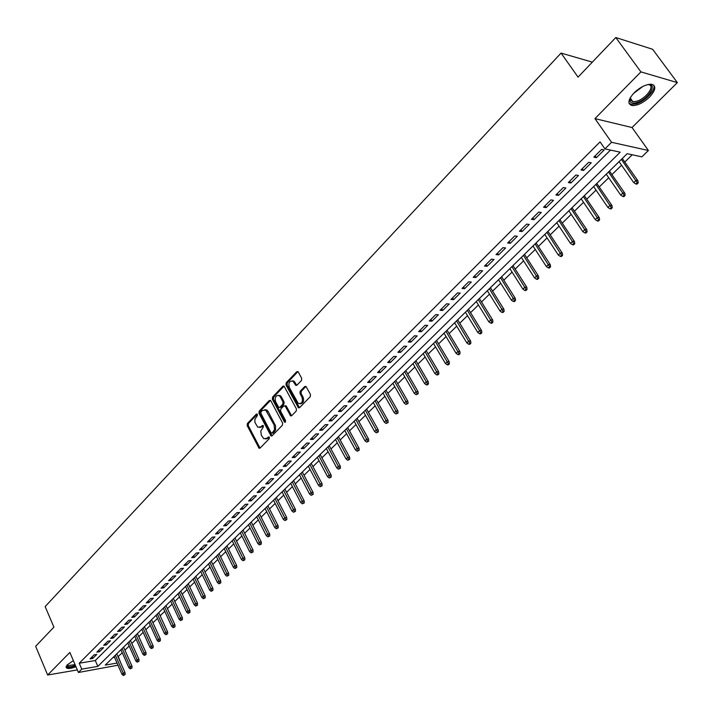 <?xml version="1.0" encoding="UTF-8"?>
<svg xmlns="http://www.w3.org/2000/svg" width="713" height="713" viewBox="0 0 713 713"><rect width="100%" height="100%" fill="white"/><g stroke="black" fill="none" stroke-linecap="round" stroke-linejoin="round"><path stroke-width="1.07" d="M257.393 414.324L256.35 414.093L247.375 423.513L247.17 425.616L259.069 448.236L260.085 448.076L269.211 438.736L269.362 437.238L268.311 436.998L267.117 438.21L263.783 438.727L261.341 435.224L260.771 431.071L263.204 427.23L263.355 425.741L262.304 425.501L261.127 426.722L257.785 427.239L254.88 422.337L254.942 419.146L257.241 415.804L257.393 414.324M634.071 92.868C627.859 99.909 627.262 104.151 632.279 105.577C637.6 105.64 643.358 102.806 649.534 97.093C655.871 90.007 656.486 85.729 651.37 84.25C645.987 84.241 640.221 87.12 634.071 92.868M73.359 660.648L67.129 664.953L66.033 666.985L66.71 668.108C68.537 668.865 71.612 668.393 75.952 666.708M301.465 380.475L301.697 378.291L298.284 372.017L296.715 371.723L286.207 382.756L285.984 384.922L298.417 407.783L299.576 407.64L310.271 396.686L310.503 394.494L305.957 386.393L304.754 386.526L300.191 391.25L299.968 393.424L302.009 397.212C303.07 401.936 301.822 404.013 298.284 403.424L289.264 387.426C288.23 382.685 289.478 380.626 293.007 381.25L295.743 385.35L296.92 385.207L301.465 380.475M615.791 37.531L652.627 49.277L677.35 82.61L640.916 71.888L615.791 37.531L578.056 77.129L561.06 53.074L45.16 606.585L53.903 627.137L35.65 646.29L47.646 675.024L69.856 652.44L78.412 672.484L81.763 669.15L79.223 663.215L600.052 141.896L604.936 148.892L611.567 142.297L648.411 150.496L641.869 156.851L627.19 153.687L105.239 665.104L117.048 663.072M640.916 71.888L594.945 118.616L611.567 142.297M270.833 400.804L269.318 400.483L259.184 411.125L258.971 413.237L271.029 435.937L272.09 435.786L282.401 425.224L282.624 423.076L270.833 400.804M272.571 397.07L282.892 386.232L284.041 386.089L296.43 408.914L296.207 411.089L291.697 415.706L290.565 415.857L285.289 406.276L283.747 405.947L280.797 408.995L280.583 411.151L285.601 420.608L284.665 422.221L284.362 421.873L272.357 399.209L272.571 397.07L273.667 397.061L283.988 386.232L282.892 386.232M47.646 675.024L77.316 669.917M94.107 654.855L90.052 658.892L92.735 658.447L96.79 654.418L94.107 654.855M100.916 648.081L96.825 652.154L99.499 651.718L103.599 647.645L100.916 648.081M107.797 641.228L103.661 645.345L106.344 644.917L110.479 640.8L107.797 641.228M114.748 634.303L110.568 638.465L113.251 638.046L117.44 633.884L114.748 634.303M121.78 627.297L117.556 631.513L120.239 631.103L124.463 626.896L121.78 627.297M128.875 620.23L124.606 624.481L127.297 624.08L131.566 619.838L128.875 620.23M136.058 613.082L131.736 617.378L134.427 616.986L138.75 612.699L136.058 613.082M143.313 605.854L138.946 610.203L141.637 609.82L146.005 605.48L143.313 605.854M150.639 598.555L146.236 602.948L148.928 602.574L153.34 598.189L150.639 598.555M158.054 591.175L153.598 595.613L156.29 595.248L160.755 590.819L158.054 591.175M165.541 583.706L161.04 588.198L163.74 587.851L168.241 583.368L165.541 583.706M173.116 576.166L168.562 580.703L171.263 580.364L175.817 575.837L173.116 576.166M180.781 568.537L176.173 573.127L178.874 572.797L183.482 568.225L180.781 568.537M188.517 560.828L183.865 565.462L186.565 565.151L191.227 560.525L188.517 560.828M196.351 553.03L191.645 557.718L194.346 557.414L199.052 552.735L196.351 553.03M204.266 545.142L199.506 549.883L202.207 549.598L206.975 544.866L204.266 545.142M212.269 537.174L207.456 541.969L210.166 541.693L214.978 536.907L212.269 537.174M220.37 529.108L215.504 533.957L218.205 533.689L223.08 528.85L220.37 529.108M228.561 520.953L223.632 525.855L226.342 525.606L231.27 520.713L228.561 520.953M236.841 512.7L231.859 517.665L234.568 517.424L239.55 512.469L236.841 512.7M245.219 504.358L240.183 509.376L242.892 509.153L247.928 504.144L245.219 504.358M253.694 495.918L248.596 500.989L251.306 500.784L256.404 495.713L253.694 495.918M262.268 487.371L257.117 492.514L259.826 492.318L264.978 487.193L262.268 487.371M270.949 478.735L265.726 483.931L268.436 483.753L273.658 478.566L270.949 478.735M279.728 469.992L274.443 475.25L277.152 475.081L282.428 469.84L279.728 469.992M288.605 461.142L283.266 466.462L285.975 466.32L291.314 461.008L288.605 461.142M297.597 452.194L292.187 457.577L294.897 457.443L300.298 452.069L297.597 452.194M306.688 443.13L301.225 448.584L303.925 448.468L309.397 443.031L306.688 443.13M315.895 433.967L310.36 439.475L313.06 439.377L318.604 433.878L315.895 433.967M292.9 380.804L293.141 381.25M325.217 424.681L319.611 430.269L322.312 430.18L327.918 424.609L325.217 424.681M334.647 415.287L328.978 420.937L331.679 420.875L337.347 415.233L334.647 415.287M344.201 405.777L338.452 411.499L341.153 411.454L346.892 405.742L344.201 405.777M353.862 396.152L348.051 401.945L350.743 401.918L356.553 396.134L353.862 396.152M363.648 386.401L357.766 392.266L360.457 392.257L366.339 386.41L363.648 386.401M373.559 376.535L367.596 382.471L370.288 382.48L376.25 376.562L373.559 376.535M383.594 366.544L377.56 372.551L380.243 372.587L386.277 366.58L383.594 366.544M393.754 356.42L387.649 362.507L390.332 362.56L396.437 356.482L393.754 356.42M404.048 346.17L397.863 352.338L400.537 352.409L406.731 346.251L404.048 346.17M414.476 335.787L408.201 342.035L410.884 342.124L417.15 335.894L414.476 335.787M425.037 325.271L418.683 331.598L421.356 331.714L427.702 325.395L425.037 325.271M435.732 314.611L429.297 321.019L431.962 321.162L438.397 314.763L435.732 314.611M446.57 303.818L440.055 310.315L442.711 310.476L449.226 303.996L446.57 303.818M457.55 292.883L450.946 299.46L453.602 299.647L460.206 293.079L457.55 292.883M468.682 281.804L461.988 288.471L464.635 288.676L471.329 282.027L468.682 281.804M479.956 270.566L473.174 277.321L475.821 277.562L482.594 270.824L479.956 270.566M491.382 259.184L484.51 266.038L487.148 266.297L494.02 259.461L491.382 259.184M502.968 247.652L495.998 254.594L498.628 254.88L505.597 247.955L502.968 247.652M514.706 235.958L507.647 242.99L510.267 243.311L517.326 236.288L514.706 235.958M526.613 224.105L519.447 231.235L522.068 231.573L529.224 224.461L526.613 224.105M538.68 212.082L531.417 219.319L534.028 219.684L541.283 212.474L538.68 212.082M550.917 199.898L543.556 207.233L546.149 207.635L553.511 200.317L550.917 199.898M563.323 187.537L555.855 194.979L558.448 195.407L565.908 187.991L563.323 187.537M575.908 175.006L568.332 182.546L570.917 183.009L578.475 175.487L575.908 175.006M588.671 162.297L580.988 169.944L583.555 170.443L591.229 162.814L588.671 162.297M79.223 663.215L95.301 660.514L610.488 150.095M596.38 157.689L604.161 149.953L601.612 149.4L593.822 157.163L596.38 157.689L595.123 155.871M118.002 656.7L122.271 652.778M124.918 650.194L129.169 646.04M131.825 643.456L136.138 639.24M138.803 636.638L143.179 632.36M145.853 629.748L150.291 625.417M152.974 622.797L157.484 618.394M160.175 615.765L164.748 611.299M167.448 608.661L172.083 604.134M174.801 601.478L179.507 596.888M182.225 594.223L187.011 589.562M189.738 586.888L194.587 582.156M197.332 579.482L202.251 574.669M205.005 571.986L209.996 567.102M212.759 564.411L217.83 559.455M220.602 556.746L225.754 551.719M228.534 549.001L233.757 543.903M236.556 541.176L241.859 535.998M244.657 533.262L250.04 528.003M252.857 525.249L258.32 519.92M261.145 517.157L266.698 511.738M269.532 508.966L275.165 503.467M278.017 500.686L283.729 495.098M286.59 492.309L292.401 486.64M295.271 483.842L301.162 478.075M304.041 475.268L310.039 469.412M312.927 466.596L319.005 460.651M321.911 457.817L328.087 451.784M331.001 448.94L337.276 442.818M340.199 439.957L346.571 433.736M349.504 430.866L355.983 424.547M358.924 421.668L365.511 415.242M368.461 412.355L375.145 405.831M378.113 402.934L384.904 396.303M387.881 393.389L394.779 386.66M397.774 383.737L404.779 376.892M407.783 373.96L414.913 366.999M417.925 364.058L425.162 356.99M428.183 354.031L435.545 346.848M438.584 343.88L446.062 336.581M449.11 333.604L456.712 326.18M459.769 323.194L467.496 315.645M470.571 312.642L478.423 304.977M481.507 301.964L489.492 294.166M492.585 291.145L500.704 283.213M503.815 280.173L512.077 272.116M515.196 269.068L523.592 260.869M526.72 257.812L535.258 249.47M538.404 246.404L547.085 237.919M550.24 234.844L559.072 226.217M562.245 223.124L571.229 214.346M574.402 211.244L583.546 202.314M586.737 199.203L596.032 190.121M599.241 186.993L608.706 177.751M611.914 174.605L621.549 165.211M624.775 162.056L632.226 154.774M112.957 657.546L114.499 657.288M592.334 62.147L561.06 53.074M594.945 118.616L632.039 127.529L677.35 82.61M632.039 127.529L648.411 150.496M118.313 656.646L120.631 662.644M117.984 665.211L78.412 672.484M81.763 669.15L97.841 666.379L620.212 152.181L604.936 148.892M95.301 660.514L97.841 666.379M92.735 658.447L92.057 656.896M99.499 651.718L98.822 650.158M106.344 644.917L105.658 643.358M113.251 638.046L112.565 636.477M120.239 631.103L119.543 629.526M127.297 624.08L126.593 622.502M134.427 616.986L133.714 615.408M141.637 609.82L140.916 608.234M148.928 602.574L148.197 600.988M156.29 595.248L155.559 593.662M163.74 587.851L162.992 586.246M171.263 580.364L170.514 578.76M178.874 572.797L178.116 571.193M186.565 565.151L185.799 563.537M194.346 557.414L193.571 555.801M202.207 549.598L201.422 547.976M210.166 541.693L209.372 540.062M218.205 533.689L217.403 532.058M226.342 525.606L225.531 523.966M234.568 517.424L233.748 515.784M242.892 509.153L242.064 507.504M251.306 500.784L250.468 499.127M259.826 492.318L258.979 490.66M268.436 483.753L267.58 482.086M277.152 475.081L276.288 473.414M285.975 466.32L285.093 464.644M294.897 457.443L294.006 455.767M303.925 448.468L303.025 446.784M313.06 439.377L312.16 437.693M322.312 430.18L321.394 428.486M331.679 420.875L330.743 419.173M341.153 411.454L340.208 409.752M350.743 401.918L349.798 400.207M360.457 392.257L359.495 390.546M370.288 382.48L369.316 380.76M380.243 372.587L379.263 370.858M390.332 362.56L389.334 360.831M400.537 352.409L399.53 350.671M410.884 342.124L409.859 340.386M421.356 331.714L420.322 329.967M431.962 321.162L430.919 319.406M442.711 310.476L441.65 308.72M453.602 299.647L452.532 297.882M464.635 288.676L463.548 286.911M475.821 277.562L474.715 275.788M487.148 266.297L486.025 264.523M498.628 254.88L497.496 253.097M510.267 243.311L509.118 241.52M522.068 231.573L520.9 229.791M534.028 219.684L532.852 217.893M546.149 207.635L544.955 205.834M558.448 195.407L557.236 193.597M570.917 183.009L569.687 181.2M583.555 170.443L582.316 168.624M259.755 427.559L262.224 426.695L261.127 426.722M263.275 425.608L262.224 426.695M265.771 439.03L268.222 438.174L267.117 438.21M269.273 437.096L268.222 438.174M257.322 414.208L248.472 423.486L248.267 425.59L260.049 448.112M270.503 400.385L260.281 411.107L260.067 413.219L272.036 435.839M261.02 411.847L260.869 413.335L271.074 432.818L272.134 433.067L274.558 429.645L274.095 424.939L265.717 410.046L262.259 410.545L261.02 411.847M272.036 433.156L273.231 433.032L272.134 433.067M264.799 409.663L266.814 410.028L268.177 411.579L275.583 425.866L275.494 430.108L273.231 433.032M284.942 405.84L286.385 406.258L291.608 415.795M273.667 397.061L273.453 399.2L285.548 421.98M280.289 396.891L279.211 395.644C275.779 395.109 274.576 397.15 275.61 401.784L278.765 407.417L279.879 407.266L282.82 404.209L283.043 402.052L280.289 396.891L281.385 396.883L280.307 395.635L278.48 395.305M279.719 407.399L280.975 407.248L279.879 407.266M281.385 396.883L284.139 402.043L283.917 404.2L280.975 407.248M292.214 380.867L294.104 381.25L296.795 385.314M300.191 403.781C303.266 403.389 304.237 401.196 303.105 397.203L302.009 397.212M305.984 386.41L301.287 391.241L301.064 393.424L303.105 397.203M297.954 371.607L287.303 382.765L287.081 384.922L299.469 407.738M123.34 675.469L125.069 674.623L123.34 675.469L121.968 674.275L123.206 673.09L125.087 672.751L116.745 653.839M124.026 674.81L115.337 655.22M121.968 674.275L114.116 656.415M125.087 672.751L125.069 674.623M75.382 665.381C69.954 667.332 67.147 667.315 66.977 665.336L67.075 665.006M67.325 664.739L67.869 665.648L75.052 664.614M66.042 666.913L66.38 667.163C68.19 667.912 71.247 667.448 75.551 665.773M647.502 84.651C658.607 82.886 648.251 99.686 636.611 102.619C632.948 103.599 630.729 103.073 629.953 101.059L630.479 97.36M630.292 97.806L630.283 99.847L632.912 101.718L636.451 101.299C646.121 98.884 655.996 85.007 648.179 84.624L647.974 84.606M629.044 103.349L631.558 104.419L635.96 103.902C645.122 101.549 656.441 89.544 653.616 85.034M130.238 668.847L131.976 668.001L130.238 668.847L128.866 667.653L130.114 666.45L131.994 666.12L123.563 647.154M130.934 668.188L122.164 648.527M128.866 667.653L120.925 649.739M131.994 666.12L131.976 668.001M137.208 662.163L138.955 661.308L137.208 662.163L135.827 660.969L137.083 659.757L138.964 659.427L130.461 640.399M137.912 661.495L129.053 641.771M135.827 660.969L127.805 642.992M138.964 659.427L138.955 661.308M144.258 655.407L146.013 654.552L144.258 655.407L142.858 654.204L144.133 652.983L146.013 652.662L137.422 633.572M144.962 654.73L136.023 634.944M142.858 654.204L134.766 636.183M146.013 652.662L146.013 654.552M151.37 648.58L153.135 647.725L151.37 648.58L149.971 647.377L151.254 646.138L153.143 645.826L144.454 626.682M152.092 647.894L143.063 628.046M149.971 647.377L141.789 629.294M153.143 645.826L153.135 647.725M158.571 641.691L160.336 640.827L158.571 641.691L157.154 640.479L158.446 639.231L160.336 638.919L151.566 619.713M159.293 640.996L150.176 621.076M157.154 640.479L148.892 622.342M160.336 638.919L160.336 640.827M165.835 634.722L167.617 633.848L165.835 634.722L164.409 633.5L165.719 632.244L167.608 631.941L158.749 612.672M166.566 634.017L157.359 614.036M164.409 633.5L156.067 615.31M167.608 631.941L167.617 633.848M173.179 627.672L174.97 626.798L173.179 627.672L171.744 626.46L173.072 625.176L174.961 624.891L166.013 605.56M173.919 626.968L164.632 606.915M171.744 626.46L163.313 608.207M174.961 624.891L174.97 626.798M180.612 620.551L182.403 619.677L180.612 620.551L179.159 619.33L180.505 618.046L182.394 617.761L173.348 598.376M181.352 619.838L171.967 599.722M179.159 619.33L170.639 601.023M182.394 617.761L182.403 619.677M188.116 613.358L189.916 612.476L188.116 613.358L186.654 612.137L188.009 610.827L189.899 610.551L180.763 591.104M188.865 612.636L179.391 592.458M186.654 612.137L178.045 593.769M189.899 610.551L189.916 612.476M195.701 606.086L197.51 605.203L195.701 606.086L194.23 604.856L195.603 603.537L197.492 603.269L188.259 583.76M196.458 605.355L186.886 585.106M194.23 604.856L185.532 586.434M197.492 603.269L197.51 605.203M203.365 598.733L205.192 597.842L203.365 598.733L201.886 597.503L203.267 596.166L205.166 595.908L195.834 576.336M204.141 597.993L194.471 577.682M201.886 597.503L193.098 579.018M205.166 595.908L205.192 597.842M211.119 591.3L212.946 590.409L211.119 591.3L209.622 590.061L211.03 588.715L212.92 588.466L203.49 568.84M211.895 590.551L202.136 570.168M209.622 590.061L200.745 571.523M212.92 588.466L212.946 590.409M218.953 583.787L220.798 582.895L218.953 583.787L217.447 582.548L218.864 581.184L220.763 580.943L211.235 561.247M219.747 583.029L209.88 562.575M217.447 582.548L208.481 563.947M220.763 580.943L220.798 582.895M226.877 576.184L228.73 575.293L226.877 576.184L225.361 574.945L226.796 573.564L228.686 573.332L219.06 553.582M227.679 575.418L217.715 554.901M225.361 574.945L216.297 556.292M228.686 573.332L228.73 575.293M234.889 568.502L236.752 567.601L234.889 568.502L233.365 567.263L234.809 565.864L236.707 565.641L226.975 545.828M235.7 567.735L225.629 547.147M233.365 567.263L224.194 548.547M236.707 565.641L236.752 567.601M242.99 560.739L244.862 559.83L242.99 560.739L241.449 559.491L242.919 558.083L244.809 557.86L234.978 537.985M243.81 559.955L233.632 539.304M241.449 559.491L232.188 540.721M244.809 557.86L244.862 559.83M251.181 552.878L253.062 551.978L251.181 552.878L249.63 551.63L251.11 550.204L253.008 549.999L243.062 530.062M252.01 552.094L241.734 531.372M249.63 551.63L240.272 532.807M253.008 549.999L253.062 551.978M259.47 544.937L261.35 544.028L259.47 544.937L257.901 543.68L259.398 542.245L261.297 542.04L251.243 522.05M260.298 544.135L249.915 523.351M257.901 543.68L248.436 524.795M261.297 542.04L261.35 544.028M267.847 536.907L269.746 535.989L267.847 536.907L266.27 535.641L267.785 534.189L269.674 534.001L259.523 513.939M268.694 536.096L258.195 515.241M266.27 535.641L256.698 516.702M269.674 534.001L269.746 535.989M276.323 528.779L278.222 527.861L276.323 528.779L274.728 527.513L276.261 526.042L278.159 525.864L267.883 505.74M277.179 527.959L266.573 507.032M274.728 527.513L265.058 508.512M278.159 525.864L278.222 527.861M284.897 520.561L286.804 519.634L284.897 520.561L283.293 519.296L284.844 517.807L286.733 517.629L276.35 497.451M285.753 519.732L275.04 498.735M283.293 519.296L273.507 500.232M286.733 517.629L286.804 519.634M293.56 512.246L295.485 511.319L293.56 512.246L291.947 510.98L293.515 509.465L295.405 509.305L284.906 489.065M294.433 511.408L283.605 490.339M291.947 510.98L282.054 491.863M295.405 509.305L295.485 511.319M302.339 503.833L304.273 502.906L302.339 503.833L300.708 502.567L302.294 501.034L304.184 500.882L293.569 480.58M303.221 502.986L292.268 481.854M300.708 502.567L290.708 483.387M304.184 500.882L304.273 502.906M311.207 495.33L313.15 494.394L311.207 495.33L309.567 494.047L311.171 492.505L313.06 492.371L302.321 471.997M312.107 494.474L301.038 473.263M309.567 494.047L299.451 474.813M313.06 492.371L313.15 494.394M320.19 486.721L322.142 485.776L320.19 486.721L318.533 485.437L320.155 483.877L322.044 483.744L311.18 463.316M321.091 485.856L309.905 464.573M318.533 485.437L308.301 466.142M322.044 483.744L322.142 485.776M329.272 478.004L331.233 477.059L329.272 478.004L327.597 476.721L329.246 475.143L331.126 475.027L320.146 454.537M330.19 477.131L318.88 455.785M327.597 476.721L317.258 457.372M331.126 475.027L331.233 477.059M338.461 469.19L340.44 468.245L338.461 469.19L336.777 467.906L338.443 466.311L340.324 466.204L329.219 445.652M339.388 468.307L327.953 446.882M336.777 467.906L326.313 448.495M340.324 466.204L340.44 468.245M347.766 460.277L349.753 459.324L347.766 460.277L346.063 458.985L347.748 457.363L349.637 457.274L338.399 436.659M348.702 459.377L337.142 437.889M346.063 458.985L335.484 439.511M349.637 457.274L349.753 459.324M357.177 451.249L359.174 450.286L357.177 451.249L355.466 449.956L357.168 448.317L359.049 448.236L347.686 427.559M358.131 450.34L346.438 428.771M355.466 449.956L344.762 430.42M359.049 448.236L359.174 450.286M366.714 442.113L368.71 441.151L366.714 442.113L364.976 440.812L366.705 439.155L368.585 439.083L357.088 418.344M367.667 441.187L355.849 419.556M364.976 440.812L354.147 421.223M368.585 439.083L368.71 441.151M376.357 432.862L378.371 431.9L376.357 432.862L374.61 431.561L376.357 429.886L378.229 429.823L366.598 409.021M377.329 431.935L365.368 410.225M374.61 431.561L363.648 411.918M378.229 429.823L378.371 431.9M386.116 423.504L388.139 422.533L386.116 423.504L384.352 422.194L386.125 420.501L387.997 420.456L376.223 399.592M387.097 422.559L375.011 400.786M384.352 422.194L373.264 402.488M387.997 420.456L388.139 422.533M396 414.021L398.041 413.05L396 414.021L394.227 412.72L396.009 411L397.89 410.964L385.974 390.038M396.998 413.068L384.77 391.223M394.227 412.72L383.006 392.952M397.89 410.964L398.041 413.05M406.009 404.431L408.05 403.451L406.009 404.431L404.218 403.121L406.027 401.383L407.898 401.357L395.84 380.368M407.016 403.469L394.646 381.544M404.218 403.121L392.854 383.291M407.898 401.357L408.05 403.451M416.142 394.717L418.192 393.736L417.158 393.736L416.142 394.717L414.324 393.407L416.16 391.642L418.032 391.633L405.831 370.582M417.158 393.736L404.645 371.749M414.324 393.407L402.836 373.523M418.032 391.633L418.192 393.736M426.401 384.877L427.435 384.886L428.468 383.897L427.426 383.888L426.401 384.877L424.574 383.567L426.427 381.776L428.29 381.785L415.946 360.671M427.426 383.888L414.77 361.83M424.574 383.567L412.934 363.621M428.29 381.785L428.468 383.897M436.784 374.922L437.818 374.931L438.869 373.924L437.827 373.915L436.784 374.922L434.939 373.603L436.819 371.794L438.682 371.812L426.187 350.644M437.827 373.915L425.019 351.776M434.939 373.603L423.166 353.595M438.682 371.812L438.869 373.924M447.309 364.833L448.334 364.851L449.395 363.835L448.361 363.817L447.309 364.833L445.447 363.505L447.345 361.678L449.208 361.714L436.552 340.484M448.361 363.817L435.402 341.607M445.447 363.505L433.522 343.452M449.208 361.714L449.395 363.835M457.96 354.619L458.994 354.646L460.063 353.612L459.029 353.586L457.96 354.619L456.079 353.291L458.013 351.438L459.867 351.491L447.051 330.19M459.029 353.586L445.919 331.304M456.079 353.291L444.012 333.167M459.867 351.491L460.063 353.612M468.753 344.263L469.778 344.308L470.865 343.265L469.84 343.229L468.753 344.263L466.855 342.935L468.815 341.064L470.66 341.126L457.693 319.772M469.84 343.229L456.57 320.877M466.855 342.935L454.636 322.757M470.66 341.126L470.865 343.265M479.689 333.782L480.714 333.827L481.81 332.775L480.785 332.73L479.689 333.782L477.772 332.454L479.751 330.547L481.596 330.636L468.468 309.21M480.785 332.73L467.354 310.307M477.772 332.454L465.402 312.214M481.596 330.636L481.81 332.775M490.758 323.167L491.783 323.221L492.897 322.151L491.872 322.098L490.758 323.167L488.833 321.83L490.838 319.905L492.674 320.003L479.377 298.524M491.872 322.098L478.28 299.603M488.833 321.83L476.302 301.537M492.674 320.003L492.897 322.151M501.979 312.41L503.004 312.472L504.136 311.385L503.111 311.323L501.979 312.41L500.036 311.064L502.068 309.112L503.904 309.237L490.428 287.687M503.111 311.323L489.35 288.756M500.036 311.064L487.344 290.717M503.904 309.237L504.136 311.385M513.351 301.501L514.367 301.581L515.517 300.485L514.501 300.405L513.351 301.501L511.381 300.164L513.44 298.186L515.276 298.319L501.631 276.715M514.501 300.405L500.562 277.767M511.381 300.164L498.53 279.754M515.276 298.319L515.517 300.485M524.875 290.458L525.891 290.539L527.05 289.433L526.034 289.344L524.875 290.458L522.887 289.113L524.973 287.107L526.8 287.259L512.977 265.601M526.034 289.344L511.925 266.635M522.887 289.113L509.866 268.649M526.8 287.259L527.05 289.433M536.55 279.264L537.557 279.353L538.734 278.23L537.727 278.132L536.55 279.264L534.536 277.91L536.657 275.878L538.475 276.056L524.474 254.327M537.727 278.132L523.44 255.352M534.536 277.91L521.355 257.393M538.475 276.056L538.734 278.23M548.377 267.919L549.384 268.017L550.579 266.876L549.571 266.778L548.377 267.919L546.354 266.564L548.493 264.505L550.311 264.701L536.131 242.91M549.571 266.778L535.106 243.917M546.354 266.564L532.994 245.985M550.311 264.701L550.579 266.876M560.373 256.413L561.381 256.528L562.584 255.37L561.586 255.254L560.373 256.413L558.324 255.058L560.498 252.972L562.307 253.186L547.94 231.342M561.586 255.254L546.933 232.331M558.324 255.058L544.794 234.425M562.307 253.186L562.584 255.37M572.53 244.755L573.537 244.88L574.758 243.712L573.76 243.588L572.53 244.755L570.462 243.4L572.664 241.288L574.464 241.52L559.91 219.613M573.76 243.588L558.921 220.584M570.462 243.4L556.746 222.714M574.464 241.52L574.758 243.712M584.856 232.937L585.854 233.08L587.093 231.885L586.104 231.752L584.856 232.937L582.771 231.582L584.999 229.434L586.799 229.684L572.04 207.724M586.104 231.752L571.068 208.677M582.771 231.582L568.867 210.834M586.799 229.684L587.093 231.885M597.351 220.959L598.35 221.11L599.606 219.898L598.617 219.747L597.351 220.959L595.248 219.595L597.512 217.42L599.294 217.688L584.348 195.674M598.617 219.747L583.386 196.61M595.248 219.595L581.157 198.793M599.294 217.688L599.606 219.898M610.025 208.811L611.014 208.971L612.289 207.741L611.299 207.581L610.025 208.811L607.895 207.438L610.185 205.237L611.968 205.531L596.817 183.455M611.299 207.581L595.881 184.373M607.895 207.438L593.617 186.583M611.968 205.531L612.289 207.741M622.877 196.485L623.857 196.663L625.149 195.415L624.169 195.246L622.877 196.485L620.72 195.121L623.046 192.884L624.82 193.196L609.463 171.067M624.169 195.246L608.545 171.958M620.72 195.121L606.255 174.213M624.82 193.196L625.149 195.415M635.907 183.99L636.887 184.177L638.197 182.92L637.217 182.733L635.907 183.99L633.732 182.617L636.094 180.353L637.85 180.692L622.28 158.5M637.217 182.733L621.388 159.382M633.732 182.617L619.062 161.655M637.85 180.692L638.197 182.92M257.215 414.075L256.35 414.093M269.157 436.962L268.311 436.998M263.159 425.483L262.304 425.501M259.692 447.666L258.596 447.711M248.267 425.59L247.17 425.616M248.472 423.486L247.375 423.513M271.671 435.393L270.575 435.429M260.067 413.219L258.971 413.237M260.281 411.107L259.184 411.125M270.414 400.474L269.318 400.483M274.496 431.739L273.4 431.775M275.191 424.912L274.095 424.939M268.177 411.579L267.072 411.597M291.234 415.349L290.138 415.367M286.385 406.258L285.289 406.276M285.458 421.846L284.362 421.873M273.453 399.2L272.357 399.209M283.917 404.2L282.82 404.209M284.139 402.043L283.043 402.052M296.456 384.895L295.36 384.895M295.129 382.453L294.032 382.444M301.064 393.424L299.968 393.424M301.287 391.241L300.191 391.25M305.85 386.526L304.754 386.526M299.095 407.292L298.007 407.31M287.081 384.922L285.984 384.922M287.303 382.765L286.207 382.756M297.811 371.731L296.715 371.723M642.903 86.433L633.5 93.456M636.228 90.872L639.65 88.314M259.942 448.201L259.069 448.236M271.947 435.91L271.029 435.937M266.814 410.028L265.717 410.046M291.546 415.839L290.565 415.857M285.975 405.786L284.879 405.795M285.343 422.203L284.665 422.221M280.307 395.635L279.211 395.644M296.76 385.35L295.743 385.35M294.104 381.25L293.007 381.25M299.424 407.765L298.417 407.783M67.182 664.89L66.977 665.336M67.432 664.623L67.869 665.648M630.283 99.847L629.953 101.059M630.247 98.02L632.912 101.718"/></g></svg>
